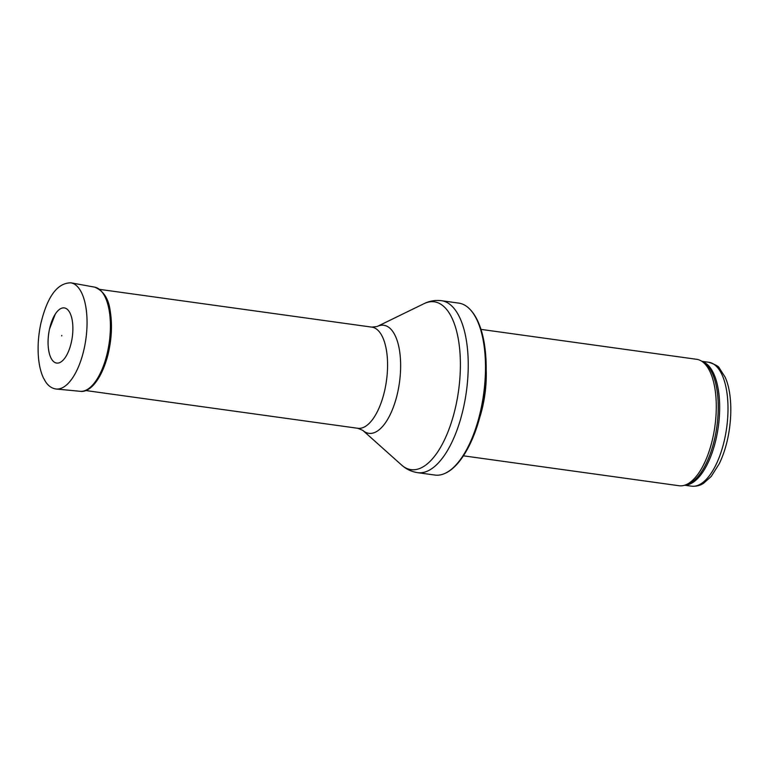 <?xml version="1.0" encoding="UTF-8"?>
<svg xmlns="http://www.w3.org/2000/svg" width="769" height="769" viewBox="0 0 769 769"><rect width="100%" height="100%" fill="white"/><g stroke="black" fill="none" stroke-linecap="round" stroke-linejoin="round"><path stroke-width="1.15" d="M480.981 329.382L696.627 359.296A63.827 27.299 97.9 0 1 701.155 360.892A63.827 27.299 97.9 0 1 712.978 437.167A63.827 27.299 97.9 0 1 683.881 485.441A63.827 27.299 97.9 0 1 679.094 485.739L463.447 455.825M486.21 370.052A63.827 27.299 97.9 0 1 482.98 405.253A63.827 27.299 97.9 0 1 479.548 418.115M480.99 409.002A86.801 37.133 97.9 0 1 444.953 473.396A86.801 37.133 97.9 0 1 434.908 475.059L417.644 472.666A86.801 37.133 97.9 0 0 463.736 406.609A86.801 37.133 97.9 0 0 441.502 300.708L458.766 303.111A86.801 37.133 97.9 0 1 467.975 307.446A86.801 37.133 97.9 0 1 480.99 409.002M49.514 329.094A27.857 11.92 -82.1 0 0 49.101 331.228A27.857 11.92 -82.1 0 0 49.639 354.576A27.857 11.92 -82.1 0 0 66.249 355.932A27.857 11.92 -82.1 0 0 71.594 317.386A27.857 11.92 -82.1 0 0 55.243 314.175A27.857 11.92 -82.1 0 0 49.514 329.094M724.754 438.57A62.549 26.761 97.9 0 1 691.552 486.171C698.483 486.748 702.385 483.999 703.462 483.355L711.171 476.501L719.217 463.813C722.85 456.344 725.696 447.904 727.743 438.484C733.213 412.395 730.79 388.797 724.984 376.916L719.428 368.226C718.852 366.448 715.285 364.468 708.739 362.266A62.549 26.761 97.9 0 1 724.754 438.57M702.251 361.526A62.549 26.761 97.9 0 1 716.42 437.417A62.549 26.761 97.9 0 1 685.102 485.124M701.155 360.892L703.337 362.161A62.856 26.886 97.9 0 1 714.978 437.273A62.856 26.886 97.9 0 1 686.323 484.816L683.881 485.441M377.166 326.498A54.532 23.33 97.9 0 1 397.813 391.815A54.532 23.33 97.9 0 1 362.766 430.342L357.816 428.285A51.062 21.84 97.9 0 0 384.923 389.422A51.062 21.84 97.9 0 0 371.85 327.133L377.166 326.498L423.94 303.707A84.715 36.239 97.9 0 1 455.998 405.167A84.715 36.239 97.9 0 1 401.562 465.005C406.128 469.148 411.492 471.705 417.644 472.666M94.616 287.135A52.59 22.503 97.9 0 1 109.275 342.253A52.59 22.503 97.9 0 1 80.168 391.306C89.406 392.863 101.22 380.415 107.9 354.999C111.64 339.619 112.428 325.076 110.265 311.378C108.756 298.824 103.536 290.74 94.616 287.135L70.95 282.829A53.609 22.935 97.9 0 1 85.888 339.014A53.609 22.935 97.9 0 1 56.214 389.018L80.168 391.306M708.739 362.266L701.895 361.315M691.552 486.171L684.708 485.229M444.953 473.396C460.17 466.975 475.059 440.772 481.807 408.8C486.767 385.086 487.536 362.939 484.124 342.349C482.653 334.025 480.471 326.796 477.578 320.654C474.954 315.088 471.753 310.686 467.975 307.446M423.94 303.707C429.458 300.958 435.312 299.958 441.502 300.708M362.766 430.342L401.562 465.005M371.85 327.133L99.345 289.336M357.816 428.285L85.321 390.479M56.214 389.018C51.965 388.499 48.399 386.048 45.525 381.664L43.295 377.675C40.767 372.158 39.142 365.352 38.45 357.249C37.575 346.406 38.363 335.217 40.805 323.682C47.351 296.44 57.396 282.829 70.95 282.829M61.78 335.409L61.712 335.918M49.639 354.576C47.582 347.175 47.524 338.696 49.485 329.142L55.243 314.175"/></g></svg>
